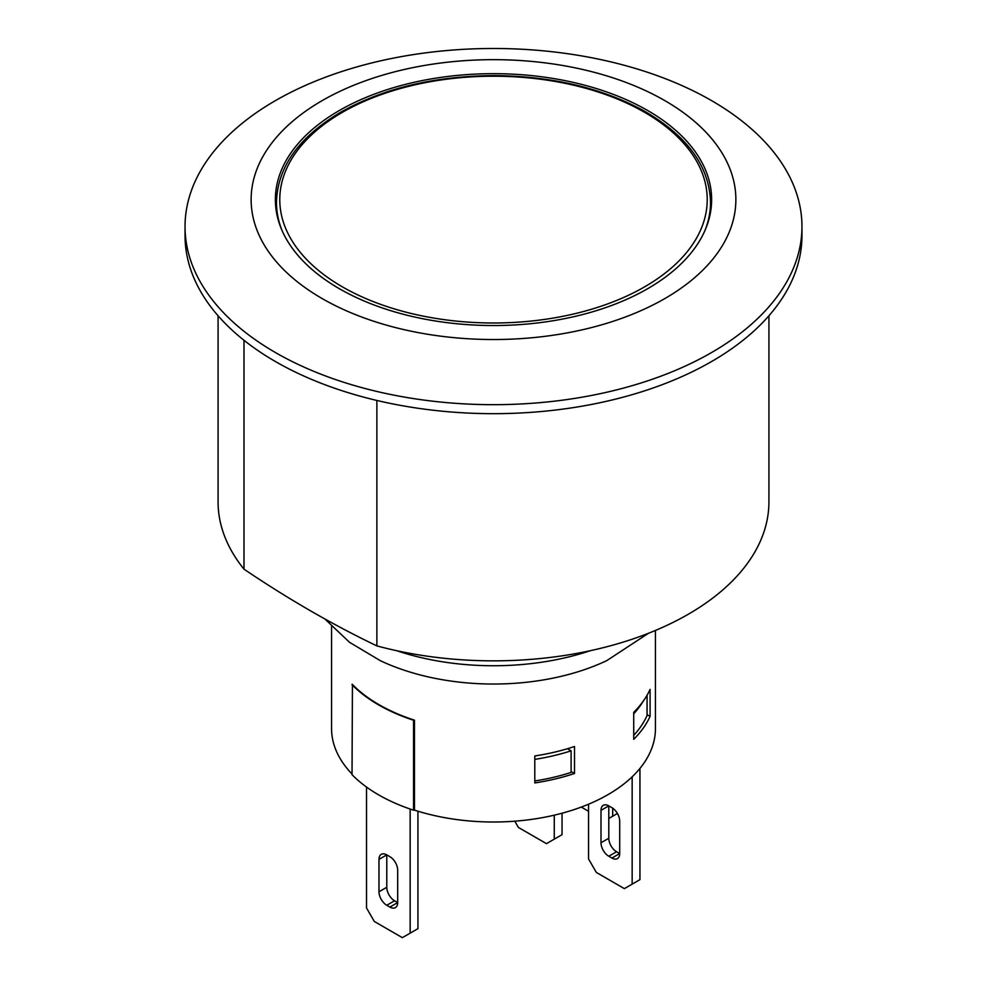 <?xml version="1.0" encoding="UTF-8"?>
<svg xmlns="http://www.w3.org/2000/svg" width="987" height="987" viewBox="0 0 987 987"><rect width="100%" height="100%" fill="white"/><g stroke="black" fill="none" stroke-linecap="round" stroke-linejoin="round"><path stroke-width="1.48" d="M352.026 774.018A161.942 93.494 180 0 1 331.558 728.517L331.558 626.511M352.149 684.645L352.149 684.188A161.942 93.494 0 0 0 352.433 684.484A161.942 93.494 0 0 0 413.972 720.004A161.942 93.494 0 0 0 414.466 720.177L414.466 810.117A161.942 93.494 180 0 0 655.442 728.517L655.442 630.459M633.728 739.312L633.728 712.318A161.942 93.494 0 0 0 650.088 689.395L650.088 716.377A161.942 93.494 180 0 1 633.728 739.312M534.794 782.938L534.794 755.956A161.942 93.494 0 0 0 574.52 746.505L574.52 773.487A161.942 93.494 180 0 1 534.794 782.938M389.89 907.065A11.017 6.366 -120 0 0 395.405 907.608A11.017 6.366 -120 0 0 397.687 902.574L389.89 907.065L386.781 905.264L394.566 900.773A11.017 6.366 60 0 1 386.781 887.276L378.983 891.779L378.983 859.393L386.781 854.89L389.89 856.691A11.017 6.366 -120 0 1 397.687 870.189L397.687 902.574L394.566 900.773M386.781 887.276L386.781 854.89A11.017 6.366 -120 0 0 381.266 854.347A11.017 6.366 -120 0 0 378.983 859.393M378.983 891.779A11.017 6.366 -120 0 0 386.781 905.264M608.794 838.259L608.794 805.873A11.017 6.366 -120 0 0 603.279 805.33A11.017 6.366 -120 0 0 600.997 810.364L608.794 805.873L611.903 807.674A11.017 6.366 -120 0 1 619.7 821.159L619.7 853.545L611.903 858.048A11.017 6.366 -120 0 0 617.418 858.591A11.017 6.366 -120 0 0 619.7 853.545L616.579 851.744A11.017 6.366 60 0 1 608.794 838.259L600.997 842.75A11.017 6.366 -120 0 0 608.794 856.247L616.579 851.744M611.903 858.048L608.794 856.247M600.997 842.75L600.997 810.364M366.522 787.058L366.522 907.966L374.307 921.463L402.363 937.65L417.933 928.656L417.933 811.215M608.794 818.47L617.418 813.485M581.281 807.082L588.536 811.265M410.148 809.044L410.148 933.147M612.693 808.168L612.693 816.212M514.807 821.196L518.434 827.464L546.477 843.651L562.047 834.657L562.047 813.226M588.536 804.22L588.536 858.949L596.333 872.434L624.376 888.633L639.946 879.627L639.946 768.429M554.262 815.176L554.262 839.16M632.161 776.818L632.161 884.13M414.466 809.673L413.565 810.191A162.497 93.814 180 0 1 352.026 774.659L352.433 684.484M633.728 735.364A158.636 91.594 180 0 0 647.065 715.526L647.065 695.243M643.376 700.967A158.636 91.594 180 0 1 633.728 713.774M534.794 780.964A158.636 91.594 180 0 0 571.103 772.414L571.103 750.823A158.636 91.594 180 0 1 534.794 759.373M567.463 748.726L571.103 750.823M647.065 714.625L650.088 716.377M413.972 720.004L413.565 720.239A162.497 93.814 180 0 1 352.026 684.707M413.565 810.191L413.565 720.239M571.103 771.513L574.52 773.487M376.874 400.451L376.874 645.893C332.582 624.648 288.29 599.072 243.986 569.166L243.986 340.293M218.078 315.778L218.078 501.84A275.422 159.006 0 0 0 243.986 569.166M376.874 645.893A275.422 159.006 0 0 0 688.247 614.272A275.422 159.006 0 0 0 768.922 501.84L768.922 315.778M339.257 288.648A218.127 125.941 180 0 1 275.373 199.596A218.127 125.941 180 0 1 493.5 73.667A218.127 125.941 180 0 1 711.627 199.596A218.127 125.941 180 0 1 576.976 315.951A218.127 125.941 180 0 1 339.257 288.648M324.834 618.923L349.484 642.278L380.254 660.636A178.474 103.043 0 0 0 606.746 660.636L648.471 633.284M185.038 226.591L185.038 235.585A308.462 178.092 0 0 0 375.455 400.117A308.462 178.092 0 0 0 711.615 361.513A308.462 178.092 0 0 0 801.962 235.585L801.962 226.591A308.462 178.092 0 0 0 611.545 62.045A308.462 178.092 0 0 0 275.385 100.649A308.462 178.092 0 0 0 185.038 226.591A308.462 178.092 0 0 0 375.455 391.123A308.462 178.092 0 0 0 711.615 352.519A308.462 178.092 0 0 0 801.962 226.591M322.12 100.649A242.37 139.932 0 0 0 322.12 298.543A242.37 139.932 0 0 0 664.88 298.543A242.37 139.932 0 0 0 664.88 100.649A242.37 139.932 0 0 0 322.12 100.649M644.622 286.847A213.723 123.387 180 0 1 342.378 286.847A213.723 123.387 180 0 1 342.378 112.345A213.723 123.387 180 0 1 644.622 112.345A213.723 123.387 180 0 1 644.622 286.847M704.94 230.551A217.029 125.3 0 0 0 710.529 202.298C709.431 165.754 686.619 134.923 642.068 109.816C600.367 87.609 551.252 76.196 494.709 75.604C435.033 75.913 383.696 88.102 340.725 112.185C298.851 137.033 277.433 167.062 276.471 202.298A217.029 125.3 0 0 0 282.06 230.551M396.663 650.692A192.798 111.309 0 0 0 590.337 650.692M710.529 212.242L710.529 202.298M276.471 212.242L276.471 202.298"/></g></svg>

